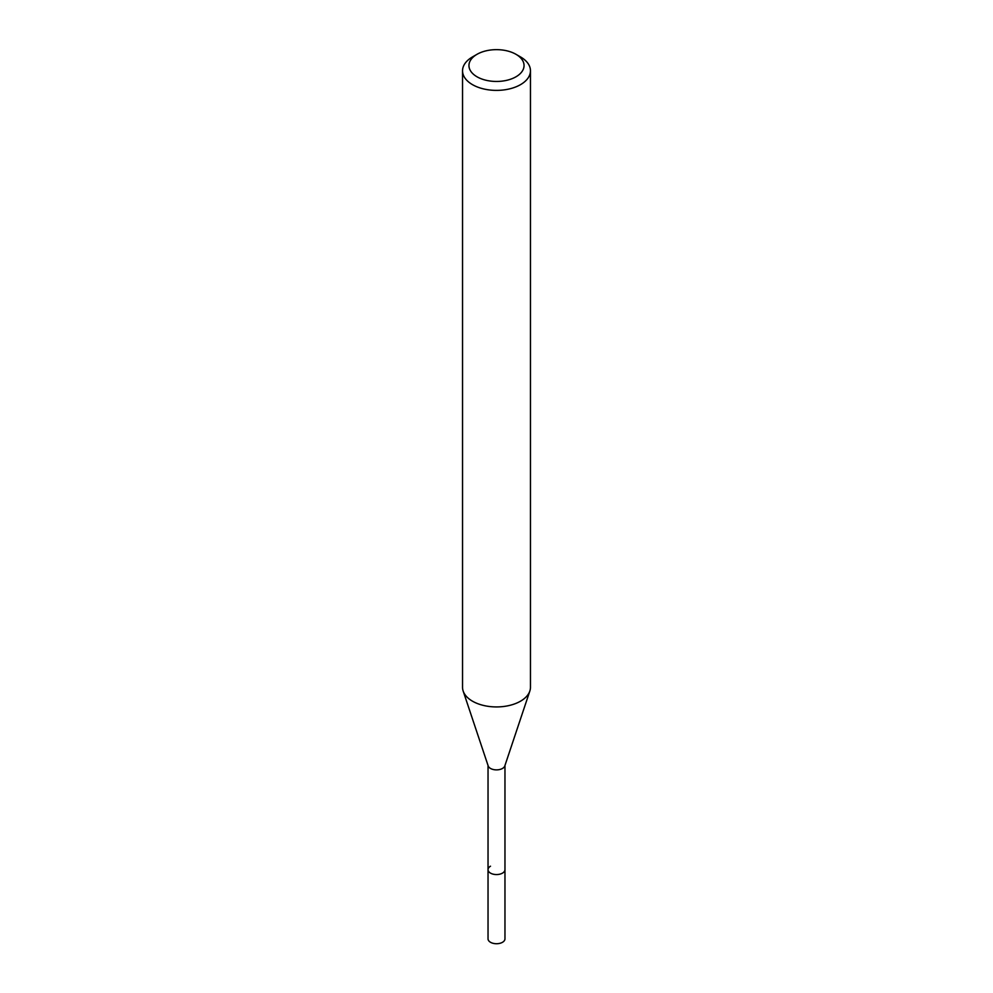 <?xml version="1.0" encoding="UTF-8"?>
<svg xmlns="http://www.w3.org/2000/svg" width="993" height="993" viewBox="0 0 993 993"><rect width="100%" height="100%" fill="white"/><g stroke="black" fill="none" stroke-linecap="round" stroke-linejoin="round"><path stroke-width="1.49" d="M488.035 765.454L488.035 938.832A8.465 4.891 0 0 0 493.26 943.35A8.465 4.891 0 0 0 502.495 942.295A8.465 4.891 0 0 0 504.965 938.832L504.965 869.669A8.465 4.891 180 0 1 502.495 873.12A8.465 4.891 180 0 1 493.26 874.188A8.465 4.891 180 0 1 488.035 869.669A8.465 4.891 180 0 1 490.505 866.206M515.975 76.796A27.543 15.9 180 0 1 477.025 76.796A27.543 15.9 180 0 1 477.025 54.305L477.025 54.305A27.543 15.9 180 0 1 515.975 54.305A27.543 15.9 180 0 1 515.975 76.796M472.494 56.924L477.025 54.305L472.482 56.924A33.961 19.599 180 0 1 472.494 56.924A33.961 19.599 180 0 0 462.539 70.788L462.539 687.33A33.961 19.599 0 0 0 463.16 691.041A33.961 19.599 0 0 0 486.545 706.073A33.961 19.599 0 0 0 520.506 701.195A33.961 19.599 0 0 0 529.84 691.041A33.961 19.599 0 0 0 530.461 687.33L530.461 70.788A33.961 19.599 180 0 1 520.506 84.653A33.961 19.599 180 0 1 483.504 88.898A33.961 19.599 180 0 1 462.539 70.788M515.975 54.305L520.518 56.924A33.961 19.599 180 0 1 530.461 70.788M529.84 691.041L504.816 765.913A8.465 4.891 180 0 1 502.495 768.445A8.465 4.891 180 0 1 494.017 769.662A8.465 4.891 180 0 1 488.184 765.913L463.16 691.041M488.035 869.669A8.465 4.891 0 0 0 493.26 874.188A8.465 4.891 0 0 0 502.495 873.12A8.465 4.891 0 0 0 504.965 869.669L504.965 765.454"/></g></svg>
